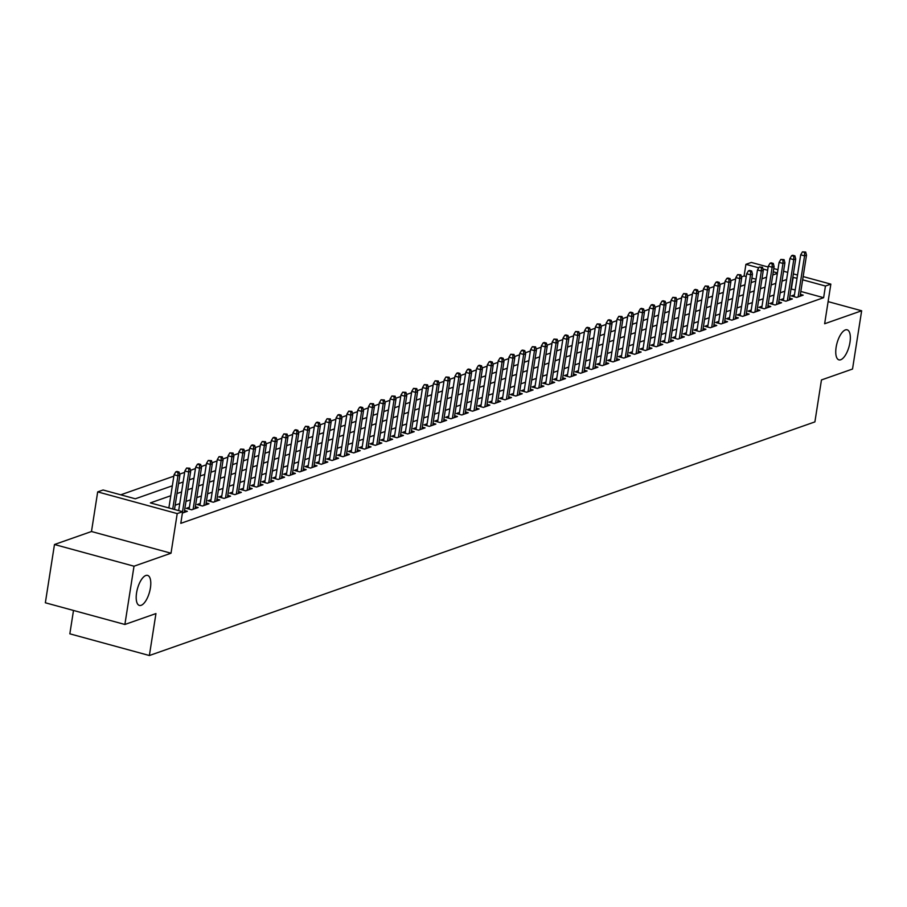 <?xml version="1.0" encoding="UTF-8"?>
<svg xmlns="http://www.w3.org/2000/svg" width="907" height="907" viewBox="0 0 907 907"><rect width="100%" height="100%" fill="white"/><g stroke="black" fill="none" stroke-linecap="round" stroke-linejoin="round"><path stroke-width="1.36" d="M836.129 347.256A15.578 6.258 -74.7 0 1 847.138 329.808A15.578 6.258 -74.7 0 1 849.961 342.404A15.578 6.258 -74.7 0 1 838.941 359.864A15.578 6.258 -74.7 0 1 836.129 347.256M136.572 592.838A15.578 6.258 -74.7 0 1 147.592 575.389A15.578 6.258 -74.7 0 1 150.403 587.985A15.578 6.258 -74.7 0 1 139.395 605.434A15.578 6.258 -74.7 0 1 136.572 592.838M746.234 276.567L744.091 275.989L745.917 264.334L751.325 262.44L768.15 267.021M73.501 610.456L69.839 633.823L149.372 655.523L814.894 421.902L821.459 379.942L852.523 369.036L861.65 310.772L828.114 301.623M149.372 655.523L155.947 613.574L124.883 624.469L45.35 602.781L54.477 544.506L134.009 566.206L171.015 553.213L177.216 513.589L97.684 491.889L103.081 489.995L135.324 498.793L172.341 485.801M171.015 553.213L91.482 531.513L54.477 544.506M91.482 531.513L97.684 491.889M744.091 275.989L741.427 276.918M735.656 278.948L730.623 280.716M724.852 282.746L719.818 284.503M714.047 286.533L709.013 288.301M703.242 290.331L698.209 292.099M692.438 294.117L687.404 295.886M681.633 297.915L676.599 299.684M670.829 301.702L665.795 303.471M660.024 305.5L654.99 307.269M649.219 309.287L644.185 311.056M638.415 313.085L633.381 314.854M627.61 316.872L622.576 318.64M616.805 320.67L611.772 322.438M606.012 324.457L600.967 326.225M595.207 328.255L590.162 330.023M584.403 332.041L579.358 333.81M573.598 335.839L568.564 337.608M562.793 339.626L557.76 341.395M551.989 343.424L546.955 345.193M541.184 347.211L536.15 348.98M530.38 351.009L525.346 352.778M519.575 354.796L514.541 356.564M508.77 358.594L503.736 360.362M497.966 362.392L492.932 364.149M487.161 366.179L482.127 367.947M476.356 369.977L471.323 371.745M465.552 373.763L460.518 375.532M454.747 377.561L449.713 379.33M443.942 381.348L438.909 383.117M433.149 385.146L428.104 386.915M422.345 388.933L417.299 390.702M411.54 392.731L406.495 394.5M400.735 396.518L395.701 398.286M389.931 400.316L384.897 402.084M379.126 404.103L374.092 405.871M368.321 407.901L363.288 409.669M357.517 411.687L352.483 413.456M346.712 415.485L341.678 417.254M335.907 419.272L330.874 421.041M325.103 423.07L320.069 424.839M314.298 426.857L309.264 428.626M303.494 430.655L298.46 432.424M292.689 434.442L287.655 436.21M281.884 438.24L276.85 440.008M271.08 442.038L266.046 443.795M260.286 445.825L255.241 447.593M249.482 449.623L244.436 451.38M238.677 453.409L233.632 455.178M227.872 457.207L222.839 458.976M217.068 460.994L212.034 462.763M206.263 464.792L201.229 466.561M195.459 468.579L190.425 470.348M184.654 472.377L179.62 474.146M173.849 476.164L120.744 494.814M124.883 624.469L134.009 566.206M794.419 294.866L791.323 295.943L796.697 297.417L803.183 295.138L800.371 294.367M783.614 298.652L780.519 299.741L785.893 301.203L792.378 298.936L789.566 298.165M772.809 302.45L769.714 303.539L775.088 305.001L781.573 302.723L778.762 301.963M762.005 306.237L758.91 307.326L764.284 308.788L770.769 306.521L767.957 305.75M751.211 310.035L748.105 311.124L753.479 312.586L759.964 310.307L757.152 309.548M740.407 313.822L737.3 314.91L742.674 316.373L749.159 314.105L746.348 313.334M729.602 317.62L726.496 318.708L731.87 320.171L738.355 317.892L735.543 317.133M718.798 321.407L715.691 322.495L721.065 323.958L727.55 321.69L724.738 320.919M707.993 325.205L704.886 326.293L710.26 327.756L716.745 325.477L713.934 324.717M697.188 328.992L694.093 330.08L699.467 331.543L705.941 329.275L703.14 328.504M686.384 332.79L683.288 333.878L688.662 335.341L695.136 333.062L692.336 332.302M675.579 336.576L672.484 337.665L677.858 339.139L684.332 336.86L681.531 336.089M664.774 340.374L661.679 341.463L667.053 342.925L673.527 340.647L670.727 339.887M653.97 344.161L650.875 345.25L656.249 346.723L662.734 344.445L659.922 343.674M643.165 347.959L640.07 349.048L645.444 350.51L651.929 348.231L649.117 347.472M632.36 351.746L629.265 352.834L634.639 354.308L641.124 352.029L638.313 351.258M621.556 355.544L618.461 356.632L623.835 358.095L630.32 355.816L627.508 355.056M610.751 359.331L607.656 360.419L613.03 361.893L619.515 359.614L616.703 358.843M599.946 363.129L596.851 364.217L602.225 365.68L608.71 363.401L605.899 362.641M589.153 366.916L586.047 368.004L591.421 369.478L597.906 367.199L595.094 366.428M578.349 370.714L575.242 371.802L580.616 373.265L587.101 370.997L584.289 370.226M567.544 374.512L564.437 375.589L569.811 377.063L576.296 374.784L573.485 374.013M556.739 378.298L553.633 379.387L559.007 380.849L565.492 378.582L562.68 377.811M545.935 382.096L542.828 383.173L548.202 384.647L554.687 382.369L551.875 381.609M535.13 385.883L532.024 386.972L537.398 388.434L543.883 386.167L541.071 385.396M524.325 389.681L521.23 390.77L526.604 392.232L533.078 389.953L530.278 389.194M513.521 393.468L510.426 394.556L515.8 396.019L522.273 393.751L519.473 392.98M502.716 397.266L499.621 398.354L504.995 399.817L511.469 397.538L508.668 396.778M491.911 401.053L488.816 402.141L494.19 403.604L500.664 401.336L497.864 400.565M481.107 404.851L478.012 405.939L483.386 407.402L489.871 405.123L487.059 404.363M470.302 408.638L467.207 409.726L472.581 411.188L479.066 408.921L476.254 408.15M459.498 412.436L456.402 413.524L461.776 414.987L468.261 412.708L465.45 411.948M448.693 416.222L445.598 417.311L450.972 418.785L457.457 416.506L454.645 415.735M437.888 420.02L434.793 421.109L440.167 422.571L446.652 420.292L443.84 419.533M427.084 423.807L423.988 424.895L429.362 426.369L435.848 424.091L433.036 423.32M416.29 427.605L413.184 428.694L418.558 430.156L425.043 427.877L422.231 427.118M405.486 431.392L402.379 432.48L407.753 433.954L414.238 431.675L411.427 430.904M394.681 435.19L391.575 436.278L396.949 437.741L403.434 435.462L400.622 434.702M383.876 438.977L380.77 440.065L386.144 441.539L392.629 439.26L389.817 438.489M373.072 442.775L369.965 443.863L375.339 445.326L381.824 443.047L379.013 442.287M362.267 446.561L359.161 447.65L364.535 449.124L371.02 446.845L368.219 446.074M351.463 450.36L348.367 451.448L353.741 452.91L360.215 450.643L357.415 449.872M340.658 454.146L337.563 455.235L342.937 456.709L349.41 454.43L346.61 453.659M329.853 457.944L326.758 459.033L332.132 460.495L338.606 458.228L335.805 457.457M319.049 461.742L315.953 462.819L321.327 464.293L327.801 462.014L325.001 461.244M308.244 465.529L305.149 466.617L310.523 468.08L317.008 465.813L314.196 465.042M297.439 469.327L294.344 470.416L299.718 471.878L306.203 469.599L303.392 468.84M286.635 473.114L283.54 474.202L288.914 475.665L295.399 473.397L292.587 472.626M275.83 476.912L272.735 478L278.109 479.463L284.594 477.184L281.782 476.424M265.025 480.699L261.93 481.787L267.304 483.25L273.789 480.982L270.978 480.211M254.221 484.497L251.126 485.585L256.5 487.048L262.985 484.769L260.173 484.009M243.427 488.283L240.321 489.372L245.695 490.834L252.18 488.567L249.368 487.796M232.623 492.082L229.516 493.17L234.89 494.632L241.375 492.354L238.564 491.594M221.818 495.868L218.712 496.957L224.086 498.419L230.571 496.152L227.759 495.381M211.014 499.666L207.907 500.755L213.281 502.217L219.766 499.938L216.954 499.179M200.209 503.453L197.102 504.541L202.476 506.015L208.961 503.736L206.15 502.966M189.404 507.251L186.309 508.339L191.672 509.802L198.157 507.523L195.356 506.764M182.398 513.056L187.352 511.321L184.552 510.55M756.03 279.243L751.869 278.109M170.788 495.732L150.369 502.897L182.613 511.695L180.788 523.35L823.624 297.689L800.824 291.464M795.19 289.923L790.995 289.027M784.782 291.204L780.19 292.814M773.977 294.99L769.385 296.612M763.172 298.788L758.592 300.398M752.368 302.587L747.787 304.196M741.575 306.373L736.983 307.983M730.77 310.171L726.178 311.781M719.965 313.958L715.374 315.568M709.161 317.756L704.569 319.366M698.356 321.543L693.764 323.153M687.551 325.341L682.96 326.951M676.747 329.128L672.155 330.738M665.942 332.926L661.35 334.536M655.137 336.712L650.546 338.322M644.333 340.51L639.741 342.12M633.528 344.297L628.936 345.907M622.724 348.095L618.132 349.705M611.919 351.882L607.327 353.492M601.114 355.68L596.523 357.29M590.31 359.467L585.729 361.077M579.505 363.265L574.925 364.875M568.712 367.052L564.12 368.673M557.907 370.85L553.315 372.46M547.102 374.636L542.511 376.258M536.298 378.434L531.706 380.044M525.493 382.221L520.901 383.842M514.688 386.019L510.097 387.629M503.884 389.817L499.292 391.427M493.079 393.604L488.488 395.214M482.275 397.402L477.683 399.012M471.47 401.189L466.878 402.799M460.665 404.987L456.074 406.597M449.861 408.774L445.269 410.383M439.056 412.572L434.464 414.182M428.251 416.358L423.66 417.968M417.447 420.156L412.866 421.766M406.642 423.943L402.062 425.553M395.849 427.741L391.257 429.351M385.044 431.528L380.452 433.138M374.24 435.326L369.648 436.936M363.435 439.113L358.843 440.723M352.63 442.911L348.039 444.521M341.826 446.697L337.234 448.319M331.021 450.496L326.429 452.105M320.216 454.282L315.625 455.904M309.412 458.08L304.82 459.69M298.607 461.867L294.015 463.488M287.802 465.665L283.211 467.275M276.998 469.463L272.406 471.073M266.193 473.25L261.601 474.86M255.389 477.048L250.797 478.658M244.584 480.835L240.004 482.445M233.779 484.633L229.199 486.243M222.986 488.42L218.394 490.029M212.181 492.218L207.59 493.827M201.377 496.004L196.785 497.614M190.572 499.802L185.98 501.412M179.767 503.589L175.176 505.199M168.963 507.387L168.033 507.716M803.16 276.578L830.846 284.129L824.644 323.754L861.65 310.772M830.846 284.129L825.449 286.034L802.65 279.81M823.624 297.689L825.449 286.034M182.613 511.695L177.216 513.589M773.784 268.563L777.945 269.696M783.569 271.238L787.729 272.372M793.364 273.903L797.525 275.036M777.435 272.928L773.274 271.794M767.639 270.263L762.934 268.971M758.762 267.837L745.917 264.334M178.554 483.612L183.146 482.002M189.359 479.826L193.951 478.216M200.164 476.028L204.755 474.418M210.968 472.241L215.56 470.631M221.773 468.443L226.365 466.833M232.577 464.656L237.169 463.046M243.382 460.858L247.974 459.248M254.187 457.071L258.778 455.45M264.991 453.273L269.572 451.663M275.796 449.487L280.376 447.865M286.589 445.688L291.181 444.079M297.394 441.902L301.986 440.28M308.199 438.104L312.79 436.494M319.003 434.306L323.595 432.696M329.808 430.519L334.4 428.909M340.613 426.721L345.204 425.111M351.417 422.934L356.009 421.324M362.222 419.136L366.813 417.526M373.026 415.349L377.618 413.739M383.831 411.551L388.423 409.941M394.636 407.765L399.227 406.155M405.44 403.966L410.032 402.357M416.245 400.18L420.837 398.57M427.05 396.382L431.641 394.772M437.854 392.595L442.435 390.985M448.659 388.797L453.239 387.187M459.452 385.01L464.044 383.4M470.257 381.212L474.849 379.602M481.061 377.425L485.653 375.815M491.866 373.627L496.458 372.017M502.671 369.841L507.262 368.219M513.475 366.043L518.067 364.433M524.28 362.256L528.872 360.635M535.085 358.458L539.676 356.848M545.889 354.671L550.481 353.05M556.694 350.873L561.286 349.263M567.499 347.075L572.09 345.465M578.303 343.288L582.895 341.678M589.108 339.49L593.7 337.88M599.912 335.703L604.504 334.093M610.717 331.905L615.297 330.295M621.522 328.119L626.102 326.509M632.315 324.321L636.907 322.711M643.12 320.534L647.711 318.924M653.924 316.736L658.516 315.126M664.729 312.949L669.321 311.339M675.534 309.151L680.125 307.541M686.338 305.364L690.93 303.754M697.143 301.566L701.735 299.956M707.948 297.779L712.539 296.17M718.752 293.981L723.344 292.371M729.557 290.195L734.148 288.585M740.361 286.397L744.953 284.787M751.166 282.61L755.758 280.989M761.971 278.812L766.562 277.202M772.775 275.025L777.356 273.404M797.015 278.268L792.82 277.372M786.607 279.549L782.015 281.159M775.802 283.347L771.211 284.957M764.998 287.134L760.406 288.743M754.193 290.932L749.613 292.542M743.389 294.718L738.808 296.328M732.595 298.516L728.004 300.126M721.791 302.303L717.199 303.913M710.986 306.101L706.394 307.711M700.181 309.888L695.59 311.498M689.377 313.686L684.785 315.296M678.572 317.473L673.98 319.083M667.767 321.271L663.176 322.881M656.963 325.057L652.371 326.667M646.158 328.856L641.566 330.465M635.353 332.642L630.762 334.252M624.549 336.44L619.957 338.05M613.744 340.227L609.153 341.837M602.94 344.025L598.348 345.635M592.135 347.812L587.555 349.433M581.33 351.61L576.75 353.22M570.526 355.397L565.945 357.018M559.732 359.195L555.141 360.805M548.928 362.993L544.336 364.603M538.123 366.779L533.531 368.389M527.318 370.578L522.727 372.187M516.514 374.364L511.922 375.974M505.709 378.162L501.118 379.772M494.905 381.949L490.313 383.559M484.1 385.747L479.508 387.357M473.295 389.534L468.704 391.144M462.491 393.332L457.899 394.942M451.686 397.119L447.094 398.729M440.881 400.917L436.29 402.527M430.077 404.703L425.485 406.313M419.272 408.501L414.692 410.111M408.467 412.288L403.887 413.898M397.674 416.086L393.082 417.696M386.87 419.873L382.278 421.483M376.065 423.671L371.473 425.281M365.26 427.458L360.669 429.079M354.456 431.256L349.864 432.866M343.651 435.043L339.059 436.664M332.846 438.841L328.255 440.451M322.042 442.627L317.45 444.249M311.237 446.425L306.645 448.035M300.432 450.223L295.841 451.833M289.628 454.01L285.036 455.62M278.823 457.808L274.231 459.418M268.019 461.595L263.427 463.205M257.214 465.393L252.622 467.003M246.409 469.18L241.829 470.79M235.605 472.978L231.024 474.588M224.811 476.765L220.22 478.374M214.007 480.563L209.415 482.173M203.202 484.349L198.61 485.959M192.397 488.147L187.806 489.757M181.593 491.934L177.001 493.544M791.38 288.891L793.206 277.236M177.987 472.411L179.064 472.037L176.91 471.447L175.833 471.821L177.987 472.411L177.942 475.824L179.881 475.143L174.507 509.485M172.738 508.997L177.942 475.824L174.065 474.769L168.872 507.943M175.833 471.821L174.065 474.769M179.881 475.143L179.064 472.037M188.792 468.624L189.869 468.239L186.638 468.035L188.792 468.624L188.735 472.037L190.685 471.357L184.257 512.41M182.534 511.673L188.735 472.037L184.869 470.982L178.668 510.618M186.638 468.035L184.869 470.982M190.685 471.357L189.869 468.239M199.597 464.826L200.674 464.452L198.52 463.862L197.443 464.237L199.597 464.826L199.54 468.239L201.49 467.558L195.062 508.612M193.112 509.303L199.54 468.239L195.674 467.184L189.11 509.099M197.443 464.237L195.674 467.184M201.49 467.558L200.674 464.452M210.39 461.039L211.478 460.654L208.247 460.45L210.39 461.039L210.345 464.452L212.295 463.772L205.866 504.825M203.916 505.505L210.345 464.452L206.479 463.398L199.914 505.312M208.247 460.45L206.479 463.398M212.295 463.772L211.478 460.654M221.195 457.241L222.283 456.867L219.052 456.652L221.195 457.241L221.149 460.654L223.099 459.974L216.671 501.027M214.721 501.707L221.149 460.654L217.283 459.6L210.719 501.514M219.052 456.652L217.283 459.6M223.099 459.974L222.283 456.867M231.999 453.455L233.088 453.069L229.856 452.865L231.999 453.455L231.954 456.867L233.904 456.187L227.476 497.24M225.526 497.92L231.954 456.867L228.088 455.813L221.523 497.728M229.856 452.865L228.088 455.813M233.904 456.187L233.088 453.069M242.804 449.657L243.892 449.282L240.661 449.067L242.804 449.657L242.759 453.069L244.709 452.389L238.28 493.442M236.33 494.122L242.759 453.069L238.892 452.015L232.328 493.93M240.661 449.067L238.892 452.015M244.709 452.389L243.892 449.282M253.609 445.859L254.697 445.484L252.543 444.895L251.466 445.28L253.609 445.859L253.563 449.282L255.513 448.602L249.085 489.655M247.135 490.336L253.563 449.282L249.697 448.228L243.133 490.143M251.466 445.28L249.697 448.228M255.513 448.602L254.697 445.484M264.413 442.072L265.49 441.698L262.27 441.482L264.413 442.072L264.368 445.484L266.318 444.804L259.89 485.857M257.939 486.537L264.368 445.484L260.502 444.43L253.937 486.345M262.27 441.482L260.502 444.43M266.318 444.804L265.49 441.698M275.218 438.274L276.295 437.9L274.152 437.31L273.075 437.696L275.218 438.274L275.172 441.698L277.123 441.017L270.683 482.07M268.744 482.751L275.172 441.698L271.306 440.643L264.742 482.558M273.075 437.696L271.306 440.643M277.123 441.017L276.295 437.9M286.022 434.487L287.1 434.102L283.868 433.897L286.022 434.487L285.977 437.9L287.916 437.219L281.487 478.272M279.549 478.953L285.977 437.9L282.111 436.845L275.547 478.76M283.868 433.897L282.111 436.845M287.916 437.219L287.1 434.102M296.827 430.689L297.904 430.315L295.761 429.725L294.673 430.111L296.827 430.689L296.782 434.113L298.72 433.433L292.292 474.486M290.353 475.166L296.782 434.113L292.916 433.058L286.351 474.973M294.673 430.111L292.916 433.058M298.72 433.433L297.904 430.315M307.632 426.902L308.709 426.517L305.478 426.313L307.632 426.902L307.586 430.315L309.525 429.635L303.097 470.688M301.158 471.368L307.586 430.315L303.72 429.26L297.156 471.175M305.478 426.313L303.72 429.26M309.525 429.635L308.709 426.517M318.436 423.104L319.513 422.73L317.371 422.14L316.282 422.526L318.436 423.104L318.391 426.528L320.33 425.837L313.901 466.901M311.963 467.581L318.391 426.528L314.514 425.474L307.961 467.388M316.282 422.526L314.514 425.474M320.33 425.837L319.513 422.73M329.241 419.317L330.318 418.932L327.087 418.728L329.241 419.317L329.196 422.73L331.134 422.05L324.706 463.103M322.767 463.783L329.196 422.73L325.318 421.676L318.754 463.59M327.087 418.728L325.318 421.676M331.134 422.05L330.318 418.932M340.046 415.519L341.123 415.145L338.969 414.556L337.892 414.941L340.046 415.519L340 418.943L341.939 418.252L335.511 459.305M333.572 459.996L340 418.943L336.123 417.889L329.558 459.804M337.892 414.941L336.123 417.889M341.939 418.252L341.123 415.145M350.85 411.733L351.927 411.347L348.696 411.143L350.85 411.733L350.805 415.145L352.744 414.465L346.315 455.518M344.365 456.198L350.805 415.145L346.928 414.091L340.363 456.006M348.696 411.143L346.928 414.091M352.744 414.465L351.927 411.347M361.655 407.935L362.732 407.56L360.578 406.971L359.501 407.356L361.655 407.935L361.598 411.359L363.548 410.667L357.12 451.72M355.17 452.412L361.598 411.359L357.732 410.293L351.168 452.208M359.501 407.356L357.732 410.293M363.548 410.667L362.732 407.56M372.46 404.148L373.537 403.762L370.305 403.558L372.46 404.148L372.403 407.56L374.353 406.88L367.925 447.933M365.975 448.614L372.403 407.56L368.537 406.506L361.972 448.421M370.305 403.558L368.537 406.506M374.353 406.88L373.537 403.762M383.253 400.35L384.341 399.976L381.11 399.76L383.253 400.35L383.208 403.774L385.158 403.082L378.729 444.135M376.779 444.827L383.208 403.774L379.341 402.708L372.777 444.623M381.11 399.76L379.341 402.708M385.158 403.082L384.341 399.976M394.057 396.563L395.146 396.178L391.915 395.974L394.057 396.563L394.012 399.976L395.962 399.295L389.534 440.349M387.584 441.029L394.012 399.976L390.146 398.921L383.582 440.836M391.915 395.974L390.146 398.921M395.962 399.295L395.146 396.178M404.862 392.765L405.951 392.391L402.719 392.175L404.862 392.765L404.817 396.189L406.767 395.497L400.338 436.55M398.388 437.242L404.817 396.189L400.951 395.123L394.386 437.038M402.719 392.175L400.951 395.123M406.767 395.497L405.951 392.391M415.667 388.978L416.755 388.593L413.524 388.389L415.667 388.978L415.621 392.391L417.571 391.711L411.143 432.764M409.193 433.444L415.621 392.391L411.755 391.336L405.191 433.251M413.524 388.389L411.755 391.336M417.571 391.711L416.755 388.593M426.471 385.18L427.56 384.806L424.329 384.591L426.471 385.18L426.426 388.593L428.376 387.913L421.948 428.966M419.998 429.657L426.426 388.593L422.56 387.538L415.996 429.453M424.329 384.591L422.56 387.538M428.376 387.913L427.56 384.806M437.276 381.393L438.353 381.008L435.133 380.804L437.276 381.393L437.231 384.806L439.181 384.126L432.752 425.179M430.802 425.859L437.231 384.806L433.365 383.752L426.8 425.666M435.133 380.804L433.365 383.752M439.181 384.126L438.353 381.008M448.081 377.595L449.158 377.221L445.938 377.006L448.081 377.595L448.035 381.008L449.985 380.328L443.546 421.381M441.607 422.061L448.035 381.008L444.169 379.954L437.605 421.868M445.938 377.006L444.169 379.954M449.985 380.328L449.158 377.221M458.885 373.809L459.962 373.423L457.82 372.834L456.731 373.219L458.885 373.809L458.84 377.221L460.779 376.541L454.35 417.594M452.412 418.274L458.84 377.221L454.974 376.167L448.409 418.082M456.731 373.219L454.974 376.167M460.779 376.541L459.962 373.423M469.69 370.011L470.767 369.637L468.624 369.047L467.536 369.421L469.69 370.011L469.645 373.423L471.583 372.743L465.155 413.796M463.216 414.476L469.645 373.423L465.779 372.369L459.214 414.284M467.536 369.421L465.779 372.369M471.583 372.743L470.767 369.637M480.495 366.224L481.572 365.838L479.429 365.249L478.34 365.634L480.495 366.224L480.449 369.637L482.388 368.956L475.96 410.009M474.021 410.69L480.449 369.637L476.583 368.582L470.019 410.497M478.34 365.634L476.583 368.582M482.388 368.956L481.572 365.838M491.299 362.426L492.376 362.052L490.233 361.462L489.145 361.836L491.299 362.426L491.254 365.838L493.193 365.158L486.764 406.211M484.826 406.892L491.254 365.838L487.376 364.784L480.823 406.699M489.145 361.836L487.376 364.784M493.193 365.158L492.376 362.052M502.104 358.628L503.181 358.254L501.027 357.664L499.95 358.05L502.104 358.628L502.059 362.052L503.997 361.371L497.569 402.425M495.63 403.105L502.059 362.052L498.181 360.997L491.617 402.912M499.95 358.05L498.181 360.997M503.997 361.371L503.181 358.254M512.909 354.841L513.986 354.456L510.754 354.252L512.909 354.841L512.863 358.254L514.802 357.573L508.373 398.627M506.435 399.307L512.863 358.254L508.986 357.199L502.421 399.114M510.754 354.252L508.986 357.199M514.802 357.573L513.986 354.456M523.713 351.043L524.79 350.669L522.636 350.079L521.559 350.465L523.713 351.043L523.668 354.467L525.607 353.787L519.178 394.84M517.228 395.52L523.668 354.467L519.79 353.413L513.226 395.327M521.559 350.465L519.79 353.413M525.607 353.787L524.79 350.669M534.518 347.256L535.595 346.871L532.364 346.667L534.518 347.256L534.461 350.669L536.411 349.989L529.983 391.042M528.033 391.722L534.461 350.669L530.595 349.614L524.031 391.529M532.364 346.667L530.595 349.614M536.411 349.989L535.595 346.871M545.322 343.458L546.399 343.084L544.245 342.495L543.168 342.88L545.322 343.458L545.266 346.882L547.216 346.202L540.787 387.255M538.837 387.935L545.266 346.882L541.4 345.828L534.835 387.743M543.168 342.88L541.4 345.828M547.216 346.202L546.399 343.084M556.116 339.672L557.204 339.286L553.973 339.082L556.116 339.672L556.07 343.084L558.02 342.404L551.592 383.457M549.642 384.137L556.07 343.084L552.204 342.03L545.64 383.944M553.973 339.082L552.204 342.03M558.02 342.404L557.204 339.286M566.92 335.873L568.009 335.499L565.855 334.91L564.778 335.295L566.92 335.873L566.875 339.297L568.825 338.606L562.397 379.67M560.447 380.35L566.875 339.297L563.009 338.243L556.445 380.158M564.778 335.295L563.009 338.243M568.825 338.606L568.009 335.499M577.725 332.087L578.813 331.701L575.582 331.497L577.725 332.087L577.68 335.499L579.63 334.819L573.201 375.872M571.251 376.552L577.68 335.499L573.814 334.445L567.249 376.36M575.582 331.497L573.814 334.445M579.63 334.819L578.813 331.701M588.53 328.289L589.618 327.915L587.464 327.325L586.387 327.71L588.53 328.289L588.484 331.713L590.434 331.021L584.006 372.074M582.056 372.766L588.484 331.713L584.618 330.658L578.054 372.573M586.387 327.71L584.618 330.658M590.434 331.021L589.618 327.915M599.334 324.502L600.423 324.116L597.191 323.912L599.334 324.502L599.289 327.915L601.239 327.234L594.811 368.287M592.861 368.968L599.289 327.915L595.423 326.86L588.858 368.775M597.191 323.912L595.423 326.86M601.239 327.234L600.423 324.116M610.139 320.704L611.216 320.33L609.073 319.74L607.996 320.126L610.139 320.704L610.094 324.128L612.044 323.436L605.615 364.489M603.665 365.181L610.094 324.128L606.227 323.062L599.663 364.977M607.996 320.126L606.227 323.062M612.044 323.436L611.216 320.33M620.944 316.917L622.021 316.532L618.801 316.328L620.944 316.917L620.898 320.33L622.837 319.649L616.409 360.703M614.47 361.383L620.898 320.33L617.032 319.275L610.468 361.19M618.801 316.328L617.032 319.275M622.837 319.649L622.021 316.532M631.748 313.119L632.825 312.745L630.682 312.155L629.594 312.53L631.748 313.119L631.703 316.543L633.642 315.851L627.213 356.905M625.274 357.596L631.703 316.543L627.837 315.477L621.272 357.392M629.594 312.53L627.837 315.477M633.642 315.851L632.825 312.745M642.553 309.332L643.63 308.947L641.487 308.357L640.399 308.743L642.553 309.332L642.507 312.745L644.446 312.065L638.018 353.118M636.079 353.798L642.507 312.745L638.641 311.691L632.077 353.605M640.399 308.743L638.641 311.691M644.446 312.065L643.63 308.947M653.357 305.534L654.435 305.16L652.292 304.571L651.203 304.945L653.357 305.534L653.312 308.947L655.251 308.267L648.822 349.32M646.884 350.011L653.312 308.947L649.446 307.892L642.882 349.807M651.203 304.945L649.446 307.892M655.251 308.267L654.435 305.16M664.162 301.748L665.239 301.362L663.096 300.773L662.008 301.158L664.162 301.748L664.117 305.16L666.055 304.48L659.627 345.533M657.688 346.213L664.117 305.16L660.239 304.106L653.686 346.02M662.008 301.158L660.239 304.106M666.055 304.48L665.239 301.362M674.967 297.95L676.044 297.575L672.813 297.36L674.967 297.95L674.921 301.362L676.86 300.682L670.432 341.735M668.493 342.427L674.921 301.362L671.044 300.308L664.48 342.222M672.813 297.36L671.044 300.308M676.86 300.682L676.044 297.575M685.771 294.163L686.848 293.777L683.617 293.573L685.771 294.163L685.726 297.575L687.665 296.895L681.236 337.948M679.298 338.628L685.726 297.575L681.849 296.521L675.284 338.436M683.617 293.573L681.849 296.521M687.665 296.895L686.848 293.777M696.576 290.365L697.653 289.991L695.499 289.401L694.422 289.775L696.576 290.365L696.531 293.777L698.469 293.097L692.041 334.15M690.091 334.83L696.531 293.777L692.653 292.723L686.089 334.638M694.422 289.775L692.653 292.723M698.469 293.097L697.653 289.991M707.381 286.578L708.458 286.193L705.227 285.988L707.381 286.578L707.324 289.991L709.274 289.31L702.846 330.363M700.896 331.044L707.324 289.991L703.458 288.936L696.893 330.851M705.227 285.988L703.458 288.936M709.274 289.31L708.458 286.193M718.185 282.78L719.262 282.406L717.108 281.816L716.031 282.19L718.185 282.78L718.129 286.193L720.079 285.512L713.65 326.565M711.7 327.246L718.129 286.193L714.263 285.138L707.698 327.053M716.031 282.19L714.263 285.138M720.079 285.512L719.262 282.406M728.979 278.982L730.067 278.608L727.913 278.018L726.836 278.404L728.979 278.982L728.933 282.406L730.883 281.726L724.455 322.779M722.505 323.459L728.933 282.406L725.067 281.351L718.503 323.266M726.836 278.404L725.067 281.351M730.883 281.726L730.067 278.608M739.783 275.195L740.872 274.821L737.64 274.606L739.783 275.195L739.738 278.608L741.688 277.927L735.26 318.981M733.309 319.661L739.738 278.608L735.872 277.553L729.307 319.468M737.64 274.606L735.872 277.553M741.688 277.927L740.872 274.821M750.588 271.397L751.676 271.023L749.522 270.433L748.445 270.819L750.588 271.397L750.543 274.821L752.493 274.141L746.064 315.194M744.114 315.874L750.543 274.821L746.676 273.767L740.112 315.681M748.445 270.819L746.676 273.767M752.493 274.141L751.676 271.023M761.392 267.61L762.481 267.225L759.25 267.021L761.392 267.61L761.347 271.023L763.297 270.343L756.869 311.396M754.919 312.076L761.347 271.023L757.481 269.969L750.917 311.883M759.25 267.021L757.481 269.969M763.297 270.343L762.481 267.225M772.197 263.812L773.286 263.438L771.131 262.849L770.054 263.234L772.197 263.812L772.152 267.236L774.102 266.556L767.673 307.609M765.723 308.289L772.152 267.236L768.286 266.182L761.721 308.097M770.054 263.234L768.286 266.182M774.102 266.556L773.286 263.438M783.002 260.026L784.079 259.64L780.859 259.436L783.002 260.026L782.956 263.438L784.906 262.758L778.467 303.811M776.528 304.491L782.956 263.438L779.09 262.384L772.526 304.298M780.859 259.436L779.09 262.384M784.906 262.758L784.079 259.64M793.806 256.228L794.883 255.853L792.741 255.264L791.652 255.649L793.806 256.228L793.761 259.651L795.7 258.96L789.271 300.024M787.333 300.705L793.761 259.651L789.895 258.597L783.331 300.512M791.652 255.649L789.895 258.597M795.7 258.96L794.883 255.853M804.611 252.441L805.688 252.055L802.457 251.851L804.611 252.441L804.566 255.853L806.504 255.173L800.076 296.226M798.137 296.906L804.566 255.853L800.7 254.799L794.135 296.714M802.457 251.851L800.7 254.799M806.504 255.173L805.688 252.055"/></g></svg>

